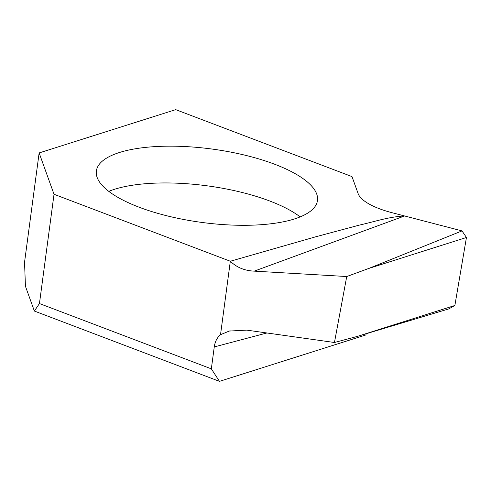 <?xml version="1.0" encoding="UTF-8"?>
<svg xmlns="http://www.w3.org/2000/svg" width="491" height="491" viewBox="0 0 491 491"><rect width="100%" height="100%" fill="white"/><g stroke="black" fill="none" stroke-linecap="round" stroke-linejoin="round"><path stroke-width="0.74" d="M175.704 109.64L351.998 176.607L175.704 109.64L39.133 152.934L54.028 194.283L230.322 261.243L316.149 236.674L359.522 225.068C374.363 221.772 388.129 216.881 404.59 215.966L462.013 230.899L368.71 268.473L466.45 237.484L454.869 305.476L448.719 308.931L357.061 336.482L454.869 305.476L448.719 308.931M254.221 271.136L346.732 276.531L334.451 342.497L246.746 330.13L229.248 331.057L220.52 334.696L230.322 261.243C236.687 267.423 244.653 270.725 254.221 271.136L404.59 215.966L391.892 212.664A56.189 18.664 7.6 0 1 358.16 193.693L351.998 176.607L358.16 193.693A56.189 18.664 7.6 0 0 391.892 212.664L462.013 230.899L466.45 237.484L454.869 305.476M139.149 207.22A111.537 37.04 7.6 0 0 253.43 225.124A111.537 37.04 7.6 0 0 317.481 200.488A111.537 37.04 7.6 0 0 274.696 164.252A111.537 37.04 7.6 0 0 160.416 146.349A111.537 37.04 7.6 0 0 96.365 170.985A111.537 37.04 7.6 0 0 139.149 207.22M346.732 276.531L368.71 268.473M365.942 334.93L366.096 333.763L365.942 334.93L219.477 381.36L211.339 368.845L214.26 346.934L266.914 332.978M54.028 194.283L39.446 303.555L211.339 368.845M39.446 303.555L34.364 311.048L219.477 381.36M220.52 334.696C217.09 337.587 215.003 341.668 214.26 346.934M39.133 152.934L24.55 262.212L25.428 286.241L34.364 311.048M108.775 191.355A111.537 37.04 -172.4 0 1 269.792 201.028A111.537 37.04 -172.4 0 1 300.167 216.893M357.061 336.482L334.451 342.497M462.013 230.899L466.45 237.484M230.218 330.817L229.254 331.075"/></g></svg>
